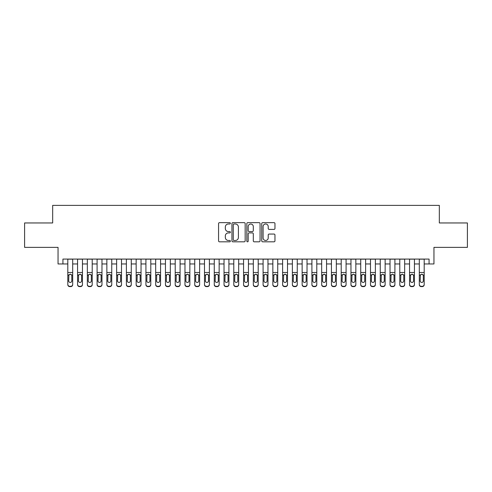 <?xml version="1.0" encoding="UTF-8"?>
<svg xmlns="http://www.w3.org/2000/svg" width="492" height="492" viewBox="0 0 492 492"><rect width="100%" height="100%" fill="white"/><g stroke="black" fill="none" stroke-linecap="round" stroke-linejoin="round"><path stroke-width="0.74" d="M230.379 223.319A0.67 0.67 0 0 0 229.709 222.648L219.524 222.648A0.959 0.959 0 0 0 218.565 223.608L218.565 240.859A0.959 0.959 0 0 0 219.524 241.818L229.709 241.818A0.67 0.67 0 0 0 230.379 241.148A0.67 0.67 0 0 0 229.709 240.477L228.386 240.477A3.069 3.069 0 0 1 225.324 237.408L225.324 235.969A3.069 3.069 0 0 1 228.386 232.9L229.709 232.9A0.67 0.67 0 0 0 230.379 232.23A0.67 0.67 0 0 0 229.709 231.56L228.386 231.56A3.069 3.069 0 0 1 225.324 228.497L225.324 227.058A3.069 3.069 0 0 1 228.386 223.989L229.709 223.989A0.67 0.67 0 0 0 230.379 223.319M274.007 229.407A0.959 0.959 0 0 0 274.966 228.448L274.966 223.608A0.959 0.959 0 0 0 274.007 222.648L262.697 222.648A0.959 0.959 0 0 0 261.744 223.608L261.744 240.859A0.959 0.959 0 0 0 262.697 241.818L274.007 241.818A0.959 0.959 0 0 0 274.966 240.859L274.966 235.01A0.959 0.959 0 0 0 274.007 234.057L269.167 234.057A0.959 0.959 0 0 0 268.214 235.01L268.214 237.913A2.565 2.565 0 0 1 265.649 240.477A2.565 2.565 0 0 1 263.085 237.913L263.085 226.554A2.565 2.565 0 0 1 265.649 223.989A2.565 2.565 0 0 1 268.214 226.554L268.214 228.448A0.959 0.959 0 0 0 269.167 229.407L274.007 229.407M62.927 263.964L62.927 259.081L429.073 259.081L429.073 263.964L433.956 263.964L433.956 247.365L467.4 247.365L467.4 222.956L439.331 222.956L439.331 205.379L52.669 205.379L52.669 222.956L24.6 222.956L24.6 247.365L58.044 247.365L58.044 263.964L67.804 263.964M245.164 223.608A0.959 0.959 0 0 0 244.204 222.648L232.894 222.648A0.959 0.959 0 0 0 231.935 223.608L231.935 240.859A0.959 0.959 0 0 0 232.894 241.818L244.204 241.818A0.959 0.959 0 0 0 245.164 240.859L245.164 223.608M247.796 222.648L259.106 222.648A0.959 0.959 0 0 1 260.065 223.608L260.065 240.859A0.959 0.959 0 0 1 259.106 241.818L254.266 241.818A0.959 0.959 0 0 1 253.306 240.859L253.306 233.86A0.959 0.959 0 0 0 252.347 232.9L249.137 232.9A0.959 0.959 0 0 0 248.183 233.86L248.183 241.148A0.67 0.67 0 0 1 247.507 241.818A0.67 0.67 0 0 1 246.836 241.148L246.836 223.608A0.959 0.959 0 0 1 247.796 222.648M72.687 263.964L77.57 263.964M82.453 263.964L87.336 263.964M92.213 263.964L97.096 263.964M101.979 263.964L106.862 263.964M111.745 263.964L116.629 263.964M121.506 263.964L126.389 263.964M131.272 263.964L136.155 263.964M141.038 263.964L145.921 263.964M150.798 263.964L155.681 263.964M160.564 263.964L165.447 263.964M170.33 263.964L175.213 263.964M180.09 263.964L184.974 263.964M189.857 263.964L194.74 263.964M199.623 263.964L204.5 263.964M209.383 263.964L214.266 263.964M219.149 263.964L224.032 263.964M228.915 263.964L233.792 263.964M238.675 263.964L243.558 263.964M248.442 263.964L253.325 263.964M258.208 263.964L263.085 263.964M267.968 263.964L272.851 263.964M277.734 263.964L282.617 263.964M287.5 263.964L292.377 263.964M297.26 263.964L302.143 263.964M307.026 263.964L311.91 263.964M316.786 263.964L321.67 263.964M326.553 263.964L331.436 263.964M336.319 263.964L341.202 263.964M346.079 263.964L350.962 263.964M355.845 263.964L360.728 263.964M365.611 263.964L370.494 263.964M375.371 263.964L380.254 263.964M385.138 263.964L390.021 263.964M394.904 263.964L399.787 263.964M404.664 263.964L409.547 263.964M414.43 263.964L419.313 263.964M424.196 263.964L429.073 263.964M233.946 223.989A0.67 0.67 0 0 0 233.276 224.66L233.276 239.807A0.67 0.67 0 0 0 233.946 240.477L235.336 240.477A3.069 3.069 0 0 0 238.405 237.408L238.405 227.058A3.069 3.069 0 0 0 235.336 223.989L233.946 223.989M253.306 226.603A2.565 2.565 0 0 0 250.742 224.038A2.565 2.565 0 0 0 248.183 226.603L248.183 230.6A0.959 0.959 0 0 0 249.137 231.56L252.347 231.56A0.959 0.959 0 0 0 253.306 230.6L253.306 226.603M67.804 275.329L67.804 284.376A1.956 1.937 0 0 0 69.759 286.313L70.737 286.313A1.956 1.937 0 0 0 72.687 284.376L72.687 284.683A1.956 1.937 180 0 1 70.737 286.621L70.737 286.313M71.807 280.889L71.807 275.748L71.807 280.889A1.562 1.55 180 0 1 70.245 282.439A1.562 1.55 180 0 0 71.807 280.889M68.683 281.196L68.683 280.889A1.562 1.55 180 0 0 70.245 282.439M69.434 274.407L68.683 275.625M71.063 274.407L70.245 274.173L71.635 275.028L71.807 275.748M72.687 259.081L72.687 284.683M67.804 259.081L67.804 284.683A1.956 1.937 180 0 0 69.759 286.621L70.737 286.621M67.804 275.028L68.855 275.028L68.683 280.889M68.855 275.028L70.245 274.173M77.57 275.329L77.57 284.376A1.956 1.937 0 0 0 79.526 286.313L80.497 286.313A1.956 1.937 0 0 0 82.453 284.376L82.453 284.683A1.956 1.937 180 0 1 80.497 286.621L80.497 286.313M81.574 280.889L81.574 275.748L81.574 280.889A1.562 1.55 180 0 1 80.011 282.439A1.562 1.55 180 0 0 81.574 280.889M78.449 281.196L78.449 280.889A1.562 1.55 180 0 0 80.011 282.439M79.194 274.407L78.449 275.625M80.823 274.407L80.011 274.173L81.401 275.028L81.574 275.748M87.336 275.329L87.336 284.376A1.956 1.937 0 0 0 89.286 286.313L90.264 286.313A1.956 1.937 0 0 0 92.213 284.376L92.213 284.683A1.956 1.937 180 0 1 90.264 286.621L90.264 286.313M91.34 280.889L91.34 275.748L91.34 280.889A1.562 1.55 180 0 1 89.778 282.439A1.562 1.55 180 0 0 91.34 280.889M88.216 281.196L88.216 280.889A1.562 1.55 180 0 0 89.778 282.439M88.96 274.407L88.216 275.625M90.59 274.407L89.778 274.173L91.161 275.028L91.34 275.748M97.096 275.329L97.096 284.376A1.956 1.937 0 0 0 99.052 286.313L100.03 286.313A1.956 1.937 0 0 0 101.979 284.376L101.979 284.683A1.956 1.937 180 0 1 100.03 286.621L100.03 286.313M101.1 280.889L101.1 275.748L101.1 280.889A1.562 1.55 180 0 1 99.538 282.439A1.562 1.55 180 0 0 101.1 280.889M97.976 281.196L97.976 280.889A1.562 1.55 180 0 0 99.538 282.439M98.726 274.407L97.976 275.625M100.356 274.407L99.538 274.173L100.928 275.028L101.1 275.748M106.862 275.329L106.862 284.376A1.956 1.937 0 0 0 108.812 286.313L109.79 286.313A1.956 1.937 0 0 0 111.745 284.376L111.745 284.683A1.956 1.937 180 0 1 109.79 286.621L109.79 286.313M110.866 280.889L110.866 275.748L110.866 280.889A1.562 1.55 180 0 1 109.304 282.439A1.562 1.55 180 0 0 110.866 280.889M107.742 281.196L107.742 280.889A1.562 1.55 180 0 0 109.304 282.439M108.486 274.407L107.742 275.625M110.116 274.407L109.304 274.173L110.694 275.028L110.866 275.748M82.453 259.081L82.453 284.683M77.57 259.081L77.57 284.683A1.956 1.937 180 0 0 79.526 286.621L80.497 286.621M77.57 275.028L78.622 275.028L78.449 280.889M78.622 275.028L80.011 274.173M92.213 259.081L92.213 284.683M87.336 259.081L87.336 284.683A1.956 1.937 180 0 0 89.286 286.621L90.264 286.621M87.336 275.028L88.388 275.028L88.216 280.889M88.388 275.028L89.778 274.173M101.979 259.081L101.979 284.683M97.096 259.081L97.096 284.683A1.956 1.937 180 0 0 99.052 286.621L100.03 286.621M97.096 275.028L98.148 275.028L97.976 280.889M98.148 275.028L99.538 274.173M111.745 259.081L111.745 284.683M106.862 259.081L106.862 284.683A1.956 1.937 180 0 0 108.812 286.621L109.79 286.621M106.862 275.028L107.914 275.028L107.742 280.889M107.914 275.028L109.304 274.173M116.629 275.329L116.629 284.376A1.956 1.937 0 0 0 118.578 286.313L119.556 286.313A1.956 1.937 0 0 0 121.506 284.376L121.506 284.683A1.956 1.937 180 0 1 119.556 286.621L119.556 286.313M120.632 280.889L120.632 275.748L120.632 280.889A1.562 1.55 180 0 1 119.07 282.439A1.562 1.55 180 0 0 120.632 280.889M117.508 281.196L117.508 280.889A1.562 1.55 180 0 0 119.07 282.439M118.252 274.407L117.508 275.625M119.882 274.407L119.07 274.173L120.454 275.028L120.632 275.748M121.506 259.081L121.506 284.683M116.629 259.081L116.629 284.683A1.956 1.937 180 0 0 118.578 286.621L119.556 286.621M116.629 275.028L117.68 275.028L117.508 280.889M117.68 275.028L119.07 274.173M126.389 275.329L126.389 284.376A1.956 1.937 0 0 0 128.344 286.313L129.322 286.313A1.956 1.937 0 0 0 131.272 284.376L131.272 284.683A1.956 1.937 180 0 1 129.322 286.621L129.322 286.313M130.392 280.889L130.392 275.748L130.392 280.889A1.562 1.55 180 0 1 128.83 282.439A1.562 1.55 180 0 0 130.392 280.889M127.268 281.196L127.268 280.889A1.562 1.55 180 0 0 128.83 282.439M128.018 274.407L127.268 275.625M129.648 274.407L128.83 274.173L130.22 275.028L130.392 275.748M131.272 259.081L131.272 284.683M126.389 259.081L126.389 284.683A1.956 1.937 180 0 0 128.344 286.621L129.322 286.621M126.389 275.028L127.44 275.028L127.268 280.889M127.44 275.028L128.83 274.173M136.155 275.329L136.155 284.376A1.956 1.937 0 0 0 138.104 286.313L139.082 286.313A1.956 1.937 0 0 0 141.038 284.376L141.038 284.683A1.956 1.937 180 0 1 139.082 286.621L139.082 286.313M140.159 280.889L140.159 275.748L140.159 280.889A1.562 1.55 180 0 1 138.596 282.439A1.562 1.55 180 0 0 140.159 280.889M137.034 281.196L137.034 280.889A1.562 1.55 180 0 0 138.596 282.439M137.778 274.407L137.034 275.625M139.408 274.407L138.596 274.173L139.986 275.028L140.159 275.748M141.038 259.081L141.038 284.683M136.155 259.081L136.155 284.683A1.956 1.937 180 0 0 138.104 286.621L139.082 286.621M136.155 275.028L137.207 275.028L137.034 280.889M137.207 275.028L138.596 274.173M145.921 275.329L145.921 284.376A1.956 1.937 0 0 0 147.871 286.313L148.848 286.313A1.956 1.937 0 0 0 150.798 284.376L150.798 284.683A1.956 1.937 180 0 1 148.848 286.621L148.848 286.313M149.925 280.889L149.925 275.748L149.925 280.889A1.562 1.55 180 0 1 148.356 282.439A1.562 1.55 180 0 0 149.925 280.889M146.794 281.196L146.794 280.889A1.562 1.55 180 0 0 148.356 282.439M147.545 274.407L146.794 275.625M149.174 274.407L148.356 274.173L149.746 275.028L149.925 275.748M150.798 259.081L150.798 284.683M145.921 259.081L145.921 284.683A1.956 1.937 180 0 0 147.871 286.621L148.848 286.621M145.921 275.028L146.973 275.028L146.794 280.889M146.973 275.028L148.356 274.173M155.681 275.329L155.681 284.376A1.956 1.937 0 0 0 157.637 286.313L158.615 286.313A1.956 1.937 0 0 0 160.564 284.376L160.564 284.683A1.956 1.937 180 0 1 158.615 286.621L158.615 286.313M159.685 280.889L159.685 275.748L159.685 280.889A1.562 1.55 180 0 1 158.123 282.439A1.562 1.55 180 0 0 159.685 280.889M156.561 281.196L156.561 280.889A1.562 1.55 180 0 0 158.123 282.439M157.311 274.407L156.561 275.625M158.941 274.407L158.123 274.173L159.513 275.028L159.685 275.748M160.564 259.081L160.564 284.683M155.681 259.081L155.681 284.683A1.956 1.937 180 0 0 157.637 286.621L158.615 286.621M155.681 275.028L156.733 275.028L156.561 280.889M156.733 275.028L158.123 274.173M165.447 275.329L165.447 284.376A1.956 1.937 0 0 0 167.397 286.313L168.375 286.313A1.956 1.937 0 0 0 170.33 284.376L170.33 284.683A1.956 1.937 180 0 1 168.375 286.621L168.375 286.313M169.451 280.889L169.451 275.748L169.451 280.889A1.562 1.55 180 0 1 167.889 282.439A1.562 1.55 180 0 0 169.451 280.889M166.327 281.196L166.327 280.889A1.562 1.55 180 0 0 167.889 282.439M167.071 274.407L166.327 275.625M168.701 274.407L167.889 274.173L169.279 275.028L169.451 275.748M170.33 259.081L170.33 284.683M165.447 259.081L165.447 284.683A1.956 1.937 180 0 0 167.397 286.621L168.375 286.621M165.447 275.028L166.499 275.028L166.327 280.889M166.499 275.028L167.889 274.173M175.213 275.329L175.213 284.376A1.956 1.937 0 0 0 177.163 286.313L178.141 286.313A1.956 1.937 0 0 0 180.09 284.376L180.09 284.683A1.956 1.937 180 0 1 178.141 286.621L178.141 286.313M179.211 280.889L179.211 275.748L179.211 280.889A1.562 1.55 180 0 1 177.649 282.439A1.562 1.55 180 0 0 179.211 280.889M176.087 281.196L176.087 280.889A1.562 1.55 180 0 0 177.649 282.439M176.837 274.407L176.087 275.625M178.467 274.407L177.649 274.173L179.039 275.028L179.211 275.748M180.09 259.081L180.09 284.683M175.213 259.081L175.213 284.683A1.956 1.937 180 0 0 177.163 286.621L178.141 286.621M175.213 275.028L176.265 275.028L176.087 280.889M176.265 275.028L177.649 274.173M184.974 275.329L184.974 284.376A1.956 1.937 0 0 0 186.929 286.313L187.901 286.313A1.956 1.937 0 0 0 189.857 284.376L189.857 284.683A1.956 1.937 180 0 1 187.901 286.621L187.901 286.313M188.977 280.889L188.977 275.748L188.977 280.889A1.562 1.55 180 0 1 187.415 282.439A1.562 1.55 180 0 0 188.977 280.889M185.853 281.196L185.853 280.889A1.562 1.55 180 0 0 187.415 282.439M186.603 274.407L185.853 275.625M188.233 274.407L187.415 274.173L188.805 275.028L188.977 275.748M189.857 259.081L189.857 284.683M184.974 259.081L184.974 284.683A1.956 1.937 180 0 0 186.929 286.621L187.901 286.621M184.974 275.028L186.025 275.028L185.853 280.889M186.025 275.028L187.415 274.173M194.74 275.329L194.74 284.376A1.956 1.937 0 0 0 196.689 286.313L197.667 286.313A1.956 1.937 0 0 0 199.623 284.376L199.623 284.683A1.956 1.937 180 0 1 197.667 286.621L197.667 286.313M198.743 280.889L198.743 275.748L198.743 280.889A1.562 1.55 180 0 1 197.181 282.439A1.562 1.55 180 0 0 198.743 280.889M195.619 281.196L195.619 280.889A1.562 1.55 180 0 0 197.181 282.439M196.363 274.407L195.619 275.625M197.993 274.407L197.181 274.173L198.571 275.028L198.743 275.748M199.623 259.081L199.623 284.683M194.74 259.081L194.74 284.683A1.956 1.937 180 0 0 196.689 286.621L197.667 286.621M194.74 275.028L195.791 275.028L195.619 280.889M195.791 275.028L197.181 274.173M204.5 275.329L204.5 284.376A1.956 1.937 0 0 0 206.456 286.313L207.433 286.313A1.956 1.937 0 0 0 209.383 284.376L209.383 284.683A1.956 1.937 180 0 1 207.433 286.621L207.433 286.313M208.503 280.889L208.503 275.748L208.503 280.889A1.562 1.55 180 0 1 206.941 282.439A1.562 1.55 180 0 0 208.503 280.889M205.379 281.196L205.379 280.889A1.562 1.55 180 0 0 206.941 282.439M206.13 274.407L205.379 275.625M207.759 274.407L206.941 274.173L208.331 275.028L208.503 275.748M209.383 259.081L209.383 284.683M204.5 259.081L204.5 284.683A1.956 1.937 180 0 0 206.456 286.621L207.433 286.621M204.5 275.028L205.551 275.028L205.379 280.889M205.551 275.028L206.941 274.173M214.266 275.329L214.266 284.376A1.956 1.937 0 0 0 216.222 286.313L217.193 286.313A1.956 1.937 0 0 0 219.149 284.376L219.149 284.683A1.956 1.937 180 0 1 217.193 286.621L217.193 286.313M218.27 280.889L218.27 275.748L218.27 280.889A1.562 1.55 180 0 1 216.708 282.439A1.562 1.55 180 0 0 218.27 280.889M215.145 281.196L215.145 280.889A1.562 1.55 180 0 0 216.708 282.439M215.89 274.407L215.145 275.625M217.525 274.407L216.708 274.173L218.097 275.028L218.27 275.748M219.149 259.081L219.149 284.683M214.266 259.081L214.266 284.683A1.956 1.937 180 0 0 216.222 286.621L217.193 286.621M214.266 275.028L215.318 275.028L215.145 280.889M215.318 275.028L216.708 274.173M224.032 275.329L224.032 284.376A1.956 1.937 0 0 0 225.982 286.313L226.96 286.313A1.956 1.937 0 0 0 228.915 284.376L228.915 284.683A1.956 1.937 180 0 1 226.96 286.621L226.96 286.313M228.036 280.889L228.036 275.748L228.036 280.889A1.562 1.55 180 0 1 226.474 282.439A1.562 1.55 180 0 0 228.036 280.889M224.912 281.196L224.912 280.889A1.562 1.55 180 0 0 226.474 282.439M225.656 274.407L224.912 275.625M227.286 274.407L226.474 274.173L227.864 275.028L228.036 275.748M228.915 259.081L228.915 284.683M224.032 259.081L224.032 284.683A1.956 1.937 180 0 0 225.982 286.621L226.96 286.621M224.032 275.028L225.084 275.028L224.912 280.889M225.084 275.028L226.474 274.173M233.792 275.329L233.792 284.376A1.956 1.937 0 0 0 235.748 286.313L236.726 286.313A1.956 1.937 0 0 0 238.675 284.376L238.675 284.683A1.956 1.937 180 0 1 236.726 286.621L236.726 286.313M237.796 280.889L237.796 275.748L237.796 280.889A1.562 1.55 180 0 1 236.234 282.439A1.562 1.55 180 0 0 237.796 280.889M234.672 281.196L234.672 280.889A1.562 1.55 180 0 0 236.234 282.439M235.422 274.407L234.672 275.625M237.052 274.407L236.234 274.173L237.624 275.028L237.796 275.748M238.675 259.081L238.675 284.683M233.792 259.081L233.792 284.683A1.956 1.937 180 0 0 235.748 286.621L236.726 286.621M233.792 275.028L234.844 275.028L234.672 280.889M234.844 275.028L236.234 274.173M243.558 275.329L243.558 284.376A1.956 1.937 0 0 0 245.514 286.313L246.486 286.313A1.956 1.937 0 0 0 248.442 284.376L248.442 284.683A1.956 1.937 180 0 1 246.486 286.621L246.486 286.313M247.562 280.889L247.562 275.748L247.562 280.889A1.562 1.55 180 0 1 246 282.439A1.562 1.55 180 0 0 247.562 280.889M244.438 281.196L244.438 280.889A1.562 1.55 180 0 0 246 282.439M245.182 274.407L244.438 275.625M246.818 274.407L246 274.173L247.39 275.028L247.562 275.748M248.442 259.081L248.442 284.683M243.558 259.081L243.558 284.683A1.956 1.937 180 0 0 245.514 286.621L246.486 286.621M243.558 275.028L244.61 275.028L244.438 280.889M244.61 275.028L246 274.173M253.325 275.329L253.325 284.376A1.956 1.937 0 0 0 255.274 286.313L256.252 286.313A1.956 1.937 0 0 0 258.208 284.376L258.208 284.683A1.956 1.937 180 0 1 256.252 286.621L256.252 286.313M257.328 280.889L257.328 275.748L257.328 280.889A1.562 1.55 180 0 1 255.766 282.439A1.562 1.55 180 0 0 257.328 280.889M254.204 281.196L254.204 280.889A1.562 1.55 180 0 0 255.766 282.439M254.948 274.407L254.204 275.625M256.578 274.407L255.766 274.173L257.156 275.028L257.328 275.748M258.208 259.081L258.208 284.683M253.325 259.081L253.325 284.683A1.956 1.937 180 0 0 255.274 286.621L256.252 286.621M253.325 275.028L254.376 275.028L254.204 280.889M254.376 275.028L255.766 274.173M263.085 275.329L263.085 284.376A1.956 1.937 0 0 0 265.04 286.313L266.018 286.313A1.956 1.937 0 0 0 267.968 284.376L267.968 284.683A1.956 1.937 180 0 1 266.018 286.621L266.018 286.313M267.088 280.889L267.088 275.748L267.088 280.889A1.562 1.55 180 0 1 265.526 282.439A1.562 1.55 180 0 0 267.088 280.889M263.964 281.196L263.964 280.889A1.562 1.55 180 0 0 265.526 282.439M264.714 274.407L263.964 275.625M266.344 274.407L265.526 274.173L266.916 275.028L267.088 275.748M267.968 259.081L267.968 284.683M263.085 259.081L263.085 284.683A1.956 1.937 180 0 0 265.04 286.621L266.018 286.621M263.085 275.028L264.136 275.028L263.964 280.889M264.136 275.028L265.526 274.173M272.851 275.329L272.851 284.376A1.956 1.937 0 0 0 274.807 286.313L275.778 286.313A1.956 1.937 0 0 0 277.734 284.376L277.734 284.683A1.956 1.937 180 0 1 275.778 286.621L275.778 286.313M276.855 280.889L276.855 275.748L276.855 280.889A1.562 1.55 180 0 1 275.292 282.439A1.562 1.55 180 0 0 276.855 280.889M273.73 281.196L273.73 280.889A1.562 1.55 180 0 0 275.292 282.439M274.474 274.407L273.73 275.625M276.11 274.407L275.292 274.173L276.682 275.028L276.855 275.748M277.734 259.081L277.734 284.683M272.851 259.081L272.851 284.683A1.956 1.937 180 0 0 274.807 286.621L275.778 286.621M272.851 275.028L273.903 275.028L273.73 280.889M273.903 275.028L275.292 274.173M282.617 275.329L282.617 284.376A1.956 1.937 0 0 0 284.567 286.313L285.545 286.313A1.956 1.937 0 0 0 287.5 284.376L287.5 284.683A1.956 1.937 180 0 1 285.545 286.621L285.545 286.313M286.621 280.889L286.621 275.748L286.621 280.889A1.562 1.55 180 0 1 285.059 282.439A1.562 1.55 180 0 0 286.621 280.889M283.497 281.196L283.497 280.889A1.562 1.55 180 0 0 285.059 282.439M284.241 274.407L283.497 275.625M285.87 274.407L285.059 274.173L286.449 275.028L286.621 275.748M287.5 259.081L287.5 284.683M282.617 259.081L282.617 284.683A1.956 1.937 180 0 0 284.567 286.621L285.545 286.621M282.617 275.028L283.669 275.028L283.497 280.889M283.669 275.028L285.059 274.173M292.377 275.329L292.377 284.376A1.956 1.937 0 0 0 294.333 286.313L295.311 286.313A1.956 1.937 0 0 0 297.26 284.376L297.26 284.683A1.956 1.937 180 0 1 295.311 286.621L295.311 286.313M296.381 280.889L296.381 275.748L296.381 280.889A1.562 1.55 180 0 1 294.819 282.439A1.562 1.55 180 0 0 296.381 280.889M293.257 281.196L293.257 280.889A1.562 1.55 180 0 0 294.819 282.439M294.007 274.407L293.257 275.625M295.637 274.407L294.819 274.173L296.209 275.028L296.381 275.748M297.26 259.081L297.26 284.683M292.377 259.081L292.377 284.683A1.956 1.937 180 0 0 294.333 286.621L295.311 286.621M292.377 275.028L293.429 275.028L293.257 280.889M293.429 275.028L294.819 274.173M302.143 275.329L302.143 284.376A1.956 1.937 0 0 0 304.099 286.313L305.071 286.313A1.956 1.937 0 0 0 307.026 284.376L307.026 284.683A1.956 1.937 180 0 1 305.071 286.621L305.071 286.313M306.147 280.889L306.147 275.748L306.147 280.889A1.562 1.55 180 0 1 304.585 282.439A1.562 1.55 180 0 0 306.147 280.889M303.023 281.196L303.023 280.889A1.562 1.55 180 0 0 304.585 282.439M303.767 274.407L303.023 275.625M305.397 274.407L304.585 274.173L305.975 275.028L306.147 275.748M307.026 259.081L307.026 284.683M302.143 259.081L302.143 284.683A1.956 1.937 180 0 0 304.099 286.621L305.071 286.621M302.143 275.028L303.195 275.028L303.023 280.889M303.195 275.028L304.585 274.173M311.91 275.329L311.91 284.376A1.956 1.937 0 0 0 313.859 286.313L314.837 286.313A1.956 1.937 0 0 0 316.786 284.376L316.786 284.683A1.956 1.937 180 0 1 314.837 286.621L314.837 286.313M315.913 280.889L315.913 275.748L315.913 280.889A1.562 1.55 180 0 1 314.351 282.439A1.562 1.55 180 0 0 315.913 280.889M312.789 281.196L312.789 280.889A1.562 1.55 180 0 0 314.351 282.439M313.533 274.407L312.789 275.625M315.163 274.407L314.351 274.173L315.735 275.028L315.913 275.748M321.67 275.329L321.67 284.376A1.956 1.937 0 0 0 323.625 286.313L324.603 286.313A1.956 1.937 0 0 0 326.553 284.376L326.553 284.683A1.956 1.937 180 0 1 324.603 286.621L324.603 286.313M325.673 280.889L325.673 275.748L325.673 280.889A1.562 1.55 180 0 1 324.111 282.439A1.562 1.55 180 0 0 325.673 280.889M322.549 281.196L322.549 280.889A1.562 1.55 180 0 0 324.111 282.439M323.299 274.407L322.549 275.625M324.929 274.407L324.111 274.173L325.501 275.028L325.673 275.748M331.436 275.329L331.436 284.376A1.956 1.937 0 0 0 333.385 286.313L334.363 286.313A1.956 1.937 0 0 0 336.319 284.376L336.319 284.683A1.956 1.937 180 0 1 334.363 286.621L334.363 286.313M335.439 280.889L335.439 275.748L335.439 280.889A1.562 1.55 180 0 1 333.877 282.439A1.562 1.55 180 0 0 335.439 280.889M332.315 281.196L332.315 280.889A1.562 1.55 180 0 0 333.877 282.439M333.059 274.407L332.315 275.625M334.689 274.407L333.877 274.173L335.267 275.028L335.439 275.748M316.786 259.081L316.786 284.683M311.91 259.081L311.91 284.683A1.956 1.937 180 0 0 313.859 286.621L314.837 286.621M311.91 275.028L312.961 275.028L312.789 280.889M312.961 275.028L314.351 274.173M326.553 259.081L326.553 284.683M321.67 259.081L321.67 284.683A1.956 1.937 180 0 0 323.625 286.621L324.603 286.621M321.67 275.028L322.721 275.028L322.549 280.889M322.721 275.028L324.111 274.173M336.319 259.081L336.319 284.683M331.436 259.081L331.436 284.683A1.956 1.937 180 0 0 333.385 286.621L334.363 286.621M331.436 275.028L332.487 275.028L332.315 280.889M332.487 275.028L333.877 274.173M341.202 275.329L341.202 284.376A1.956 1.937 0 0 0 343.152 286.313L344.129 286.313A1.956 1.937 0 0 0 346.079 284.376L346.079 284.683A1.956 1.937 180 0 1 344.129 286.621L344.129 286.313M345.206 280.889L345.206 275.748L345.206 280.889A1.562 1.55 180 0 1 343.644 282.439A1.562 1.55 180 0 0 345.206 280.889M342.075 281.196L342.075 280.889A1.562 1.55 180 0 0 343.644 282.439M342.826 274.407L342.075 275.625M344.455 274.407L343.644 274.173L345.027 275.028L345.206 275.748M346.079 259.081L346.079 284.683M341.202 259.081L341.202 284.683A1.956 1.937 180 0 0 343.152 286.621L344.129 286.621M341.202 275.028L342.254 275.028L342.075 280.889M342.254 275.028L343.644 274.173M350.962 275.329L350.962 284.376A1.956 1.937 0 0 0 352.918 286.313L353.896 286.313A1.956 1.937 0 0 0 355.845 284.376L355.845 284.683A1.956 1.937 180 0 1 353.896 286.621L353.896 286.313M354.966 280.889L354.966 275.748L354.966 280.889A1.562 1.55 180 0 1 353.404 282.439A1.562 1.55 180 0 0 354.966 280.889M351.841 281.196L351.841 280.889A1.562 1.55 180 0 0 353.404 282.439M352.592 274.407L351.841 275.625M354.222 274.407L353.404 274.173L354.793 275.028L354.966 275.748M355.845 259.081L355.845 284.683M350.962 259.081L350.962 284.683A1.956 1.937 180 0 0 352.918 286.621L353.896 286.621M350.962 275.028L352.014 275.028L351.841 280.889M352.014 275.028L353.404 274.173M360.728 275.329L360.728 284.376A1.956 1.937 0 0 0 362.678 286.313L363.656 286.313A1.956 1.937 0 0 0 365.611 284.376L365.611 284.683A1.956 1.937 180 0 1 363.656 286.621L363.656 286.313M364.732 280.889L364.732 275.748L364.732 280.889A1.562 1.55 180 0 1 363.17 282.439A1.562 1.55 180 0 0 364.732 280.889M361.608 281.196L361.608 280.889A1.562 1.55 180 0 0 363.17 282.439M362.352 274.407L361.608 275.625M363.982 274.407L363.17 274.173L364.56 275.028L364.732 275.748M365.611 259.081L365.611 284.683M360.728 259.081L360.728 284.683A1.956 1.937 180 0 0 362.678 286.621L363.656 286.621M360.728 275.028L361.78 275.028L361.608 280.889M361.78 275.028L363.17 274.173M370.494 275.329L370.494 284.376A1.956 1.937 0 0 0 372.444 286.313L373.422 286.313A1.956 1.937 0 0 0 375.371 284.376L375.371 284.683A1.956 1.937 180 0 1 373.422 286.621L373.422 286.313M374.492 280.889L374.492 275.748L374.492 280.889A1.562 1.55 180 0 1 372.93 282.439A1.562 1.55 180 0 0 374.492 280.889M371.368 281.196L371.368 280.889A1.562 1.55 180 0 0 372.93 282.439M372.118 274.407L371.368 275.625M373.748 274.407L372.93 274.173L374.32 275.028L374.492 275.748M375.371 259.081L375.371 284.683M370.494 259.081L370.494 284.683A1.956 1.937 180 0 0 372.444 286.621L373.422 286.621M370.494 275.028L371.546 275.028L371.368 280.889M371.546 275.028L372.93 274.173M380.254 275.329L380.254 284.376A1.956 1.937 0 0 0 382.21 286.313L383.188 286.313A1.956 1.937 0 0 0 385.138 284.376L385.138 284.683A1.956 1.937 180 0 1 383.188 286.621L383.188 286.313M384.258 280.889L384.258 275.748L384.258 280.889A1.562 1.55 180 0 1 382.696 282.439A1.562 1.55 180 0 0 384.258 280.889M381.134 281.196L381.134 280.889A1.562 1.55 180 0 0 382.696 282.439M381.884 274.407L381.134 275.625M383.514 274.407L382.696 274.173L384.086 275.028L384.258 275.748M385.138 259.081L385.138 284.683M380.254 259.081L380.254 284.683A1.956 1.937 180 0 0 382.21 286.621L383.188 286.621M380.254 275.028L381.306 275.028L381.134 280.889M381.306 275.028L382.696 274.173M390.021 275.329L390.021 284.376A1.956 1.937 0 0 0 391.97 286.313L392.948 286.313A1.956 1.937 0 0 0 394.904 284.376L394.904 284.683A1.956 1.937 180 0 1 392.948 286.621L392.948 286.313M394.024 280.889L394.024 275.748L394.024 280.889A1.562 1.55 180 0 1 392.462 282.439A1.562 1.55 180 0 0 394.024 280.889M390.9 281.196L390.9 280.889A1.562 1.55 180 0 0 392.462 282.439M391.644 274.407L390.9 275.625M393.274 274.407L392.462 274.173L393.852 275.028L394.024 275.748M394.904 259.081L394.904 284.683M390.021 259.081L390.021 284.683A1.956 1.937 180 0 0 391.97 286.621L392.948 286.621M390.021 275.028L391.072 275.028L390.9 280.889M391.072 275.028L392.462 274.173M399.787 275.329L399.787 284.376A1.956 1.937 0 0 0 401.736 286.313L402.714 286.313A1.956 1.937 0 0 0 404.664 284.376L404.664 284.683A1.956 1.937 180 0 1 402.714 286.621L402.714 286.313M403.784 280.889L403.784 275.748L403.784 280.889A1.562 1.55 180 0 1 402.222 282.439A1.562 1.55 180 0 0 403.784 280.889M400.66 281.196L400.66 280.889A1.562 1.55 180 0 0 402.222 282.439M401.411 274.407L400.66 275.625M403.04 274.407L402.222 274.173L403.612 275.028L403.784 275.748M404.664 259.081L404.664 284.683M399.787 259.081L399.787 284.683A1.956 1.937 180 0 0 401.736 286.621L402.714 286.621M399.787 275.028L400.839 275.028L400.66 280.889M400.839 275.028L402.222 274.173M409.547 275.329L409.547 284.376A1.956 1.937 0 0 0 411.503 286.313L412.474 286.313A1.956 1.937 0 0 0 414.43 284.376L414.43 284.683A1.956 1.937 180 0 1 412.474 286.621L412.474 286.313M413.551 280.889L413.551 275.748L413.551 280.889A1.562 1.55 180 0 1 411.988 282.439A1.562 1.55 180 0 0 413.551 280.889M410.426 281.196L410.426 280.889A1.562 1.55 180 0 0 411.988 282.439M411.177 274.407L410.426 275.625M412.806 274.407L411.988 274.173L413.378 275.028L413.551 275.748M414.43 259.081L414.43 284.683M409.547 259.081L409.547 284.683A1.956 1.937 180 0 0 411.503 286.621L412.474 286.621M409.547 275.028L410.599 275.028L410.426 280.889M410.599 275.028L411.988 274.173M419.313 275.329L419.313 284.376A1.956 1.937 0 0 0 421.263 286.313L422.241 286.313A1.956 1.937 0 0 0 424.196 284.376L424.196 284.683A1.956 1.937 180 0 1 422.241 286.621L422.241 286.313M423.317 280.889L423.317 275.748L423.317 280.889A1.562 1.55 180 0 1 421.755 282.439A1.562 1.55 180 0 0 423.317 280.889M420.193 281.196L420.193 280.889A1.562 1.55 180 0 0 421.755 282.439M420.937 274.407L420.193 275.625M422.567 274.407L421.755 274.173L423.145 275.028L423.317 275.748M424.196 259.081L424.196 284.683M419.313 259.081L419.313 284.683A1.956 1.937 180 0 0 421.263 286.621L422.241 286.621M419.313 275.028L420.365 275.028L420.193 280.889M420.365 275.028L421.755 274.173M71.635 275.028L72.687 275.028M67.804 272.5L72.687 272.5M67.804 259.155L72.687 259.155M69.759 286.313L69.759 286.621M81.401 275.028L82.453 275.028M77.57 272.5L82.453 272.5M77.57 259.155L82.453 259.155M79.526 286.313L79.526 286.621M91.161 275.028L92.213 275.028M87.336 272.5L92.213 272.5M87.336 259.155L92.213 259.155M89.286 286.313L89.286 286.621M100.928 275.028L101.979 275.028M97.096 272.5L101.979 272.5M97.096 259.155L101.979 259.155M99.052 286.313L99.052 286.621M110.694 275.028L111.745 275.028M106.862 272.5L111.745 272.5M106.862 259.155L111.745 259.155M108.812 286.313L108.812 286.621M120.454 275.028L121.506 275.028M116.629 272.5L121.506 272.5M116.629 259.155L121.506 259.155M118.578 286.313L118.578 286.621M130.22 275.028L131.272 275.028M126.389 272.5L131.272 272.5M126.389 259.155L131.272 259.155M128.344 286.313L128.344 286.621M139.986 275.028L141.038 275.028M136.155 272.5L141.038 272.5M136.155 259.155L141.038 259.155M138.104 286.313L138.104 286.621M149.746 275.028L150.798 275.028M145.921 272.5L150.798 272.5M145.921 259.155L150.798 259.155M147.871 286.313L147.871 286.621M159.513 275.028L160.564 275.028M155.681 272.5L160.564 272.5M155.681 259.155L160.564 259.155M157.637 286.313L157.637 286.621M169.279 275.028L170.33 275.028M165.447 272.5L170.33 272.5M165.447 259.155L170.33 259.155M167.397 286.313L167.397 286.621M179.039 275.028L180.09 275.028M175.213 272.5L180.09 272.5M175.213 259.155L180.09 259.155M177.163 286.313L177.163 286.621M188.805 275.028L189.857 275.028M184.974 272.5L189.857 272.5M184.974 259.155L189.857 259.155M186.929 286.313L186.929 286.621M198.571 275.028L199.623 275.028M194.74 272.5L199.623 272.5M194.74 259.155L199.623 259.155M196.689 286.313L196.689 286.621M208.331 275.028L209.383 275.028M204.5 272.5L209.383 272.5M204.5 259.155L209.383 259.155M206.456 286.313L206.456 286.621M218.097 275.028L219.149 275.028M214.266 272.5L219.149 272.5M214.266 259.155L219.149 259.155M216.222 286.313L216.222 286.621M227.864 275.028L228.915 275.028M224.032 272.5L228.915 272.5M224.032 259.155L228.915 259.155M225.982 286.313L225.982 286.621M237.624 275.028L238.675 275.028M233.792 272.5L238.675 272.5M233.792 259.155L238.675 259.155M235.748 286.313L235.748 286.621M247.39 275.028L248.442 275.028M243.558 272.5L248.442 272.5M243.558 259.155L248.442 259.155M245.514 286.313L245.514 286.621M257.156 275.028L258.208 275.028M253.325 272.5L258.208 272.5M253.325 259.155L258.208 259.155M255.274 286.313L255.274 286.621M266.916 275.028L267.968 275.028M263.085 272.5L267.968 272.5M263.085 259.155L267.968 259.155M265.04 286.313L265.04 286.621M276.682 275.028L277.734 275.028M272.851 272.5L277.734 272.5M272.851 259.155L277.734 259.155M274.807 286.313L274.807 286.621M286.449 275.028L287.5 275.028M282.617 272.5L287.5 272.5M282.617 259.155L287.5 259.155M284.567 286.313L284.567 286.621M296.209 275.028L297.26 275.028M292.377 272.5L297.26 272.5M292.377 259.155L297.26 259.155M294.333 286.313L294.333 286.621M305.975 275.028L307.026 275.028M302.143 272.5L307.026 272.5M302.143 259.155L307.026 259.155M304.099 286.313L304.099 286.621M315.735 275.028L316.786 275.028M311.91 272.5L316.786 272.5M311.91 259.155L316.786 259.155M313.859 286.313L313.859 286.621M325.501 275.028L326.553 275.028M321.67 272.5L326.553 272.5M321.67 259.155L326.553 259.155M323.625 286.313L323.625 286.621M335.267 275.028L336.319 275.028M331.436 272.5L336.319 272.5M331.436 259.155L336.319 259.155M333.385 286.313L333.385 286.621M345.027 275.028L346.079 275.028M341.202 272.5L346.079 272.5M341.202 259.155L346.079 259.155M343.152 286.313L343.152 286.621M354.793 275.028L355.845 275.028M350.962 272.5L355.845 272.5M350.962 259.155L355.845 259.155M352.918 286.313L352.918 286.621M364.56 275.028L365.611 275.028M360.728 272.5L365.611 272.5M360.728 259.155L365.611 259.155M362.678 286.313L362.678 286.621M374.32 275.028L375.371 275.028M370.494 272.5L375.371 272.5M370.494 259.155L375.371 259.155M372.444 286.313L372.444 286.621M384.086 275.028L385.138 275.028M380.254 272.5L385.138 272.5M380.254 259.155L385.138 259.155M382.21 286.313L382.21 286.621M393.852 275.028L394.904 275.028M390.021 272.5L394.904 272.5M390.021 259.155L394.904 259.155M391.97 286.313L391.97 286.621M403.612 275.028L404.664 275.028M399.787 272.5L404.664 272.5M399.787 259.155L404.664 259.155M401.736 286.313L401.736 286.621M413.378 275.028L414.43 275.028M409.547 272.5L414.43 272.5M409.547 259.155L414.43 259.155M411.503 286.313L411.503 286.621M423.145 275.028L424.196 275.028M419.313 272.5L424.196 272.5M419.313 259.155L424.196 259.155M421.263 286.313L421.263 286.621"/></g></svg>

